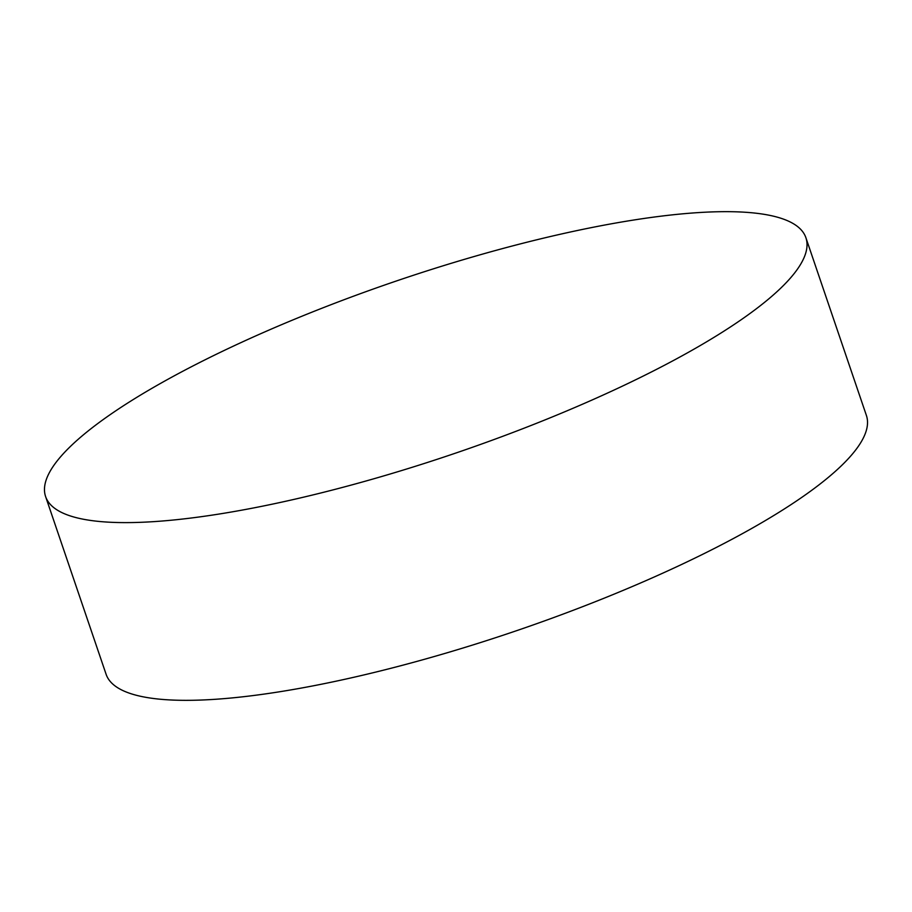 <?xml version="1.0" encoding="UTF-8"?>
<svg xmlns="http://www.w3.org/2000/svg" width="912" height="912" viewBox="0 0 912 912"><rect width="100%" height="100%" fill="white"/><g stroke="black" fill="none" stroke-linecap="round" stroke-linejoin="round"><path stroke-width="1.37" d="M100.696 521.596A401.576 91.018 161.2 0 1 45.6 496.55A401.576 91.018 161.2 0 1 308.165 313.694A401.576 91.018 161.2 0 1 750.804 212.678A401.576 91.018 161.2 0 1 805.9 237.724A401.576 91.018 161.2 0 1 543.335 420.58A401.576 91.018 161.2 0 1 100.696 521.596M805.9 237.724L866.4 415.45A401.576 91.018 161.2 0 1 603.835 598.306A401.576 91.018 161.2 0 1 161.196 699.322A401.576 91.018 161.2 0 1 106.1 674.276L45.6 496.55"/></g></svg>
